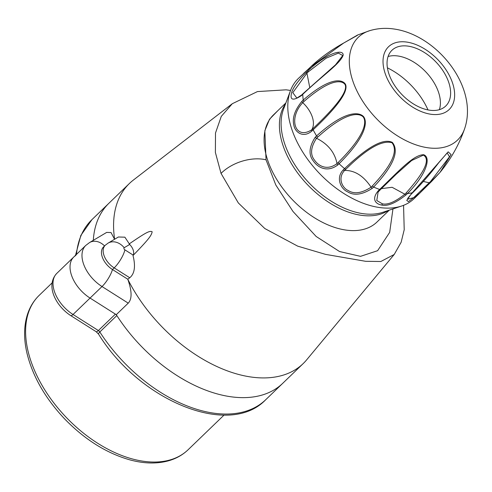 <?xml version="1.0" encoding="UTF-8"?>
<svg xmlns="http://www.w3.org/2000/svg" width="492" height="492" viewBox="0 0 492 492"><rect width="100%" height="100%" fill="white"/><g stroke="black" fill="none" stroke-linecap="round" stroke-linejoin="round"><path stroke-width="0.74" d="M428.009 109.931A56.611 34.428 46 0 0 387.413 67.847M285.889 102.914L273.503 114.857A74.483 45.301 46 0 0 267.617 160.041A74.483 45.301 -134 0 0 318.478 220.182A74.483 45.301 -134 0 0 376.927 222.077L389.313 210.133M392.96 208.915L389.67 232.365L377.616 250.686L360.519 256.344L339.548 251.535L316.165 236.48L293.023 211.517L275.815 185.023L266.031 159.814L264.844 130.755L269.499 119.279L277.716 110.798M403.557 205.324L404.215 229.727L401.14 242.255L394.221 254.475L380.857 261.498L365.611 261.301L325.532 254.37L297.715 246.154L264.807 228.534L238.331 202.95L221.037 173.405L215.385 152.465L215.496 133.018L221.283 116.376L232.304 103.707L133.27 180.146A125.134 76.106 46 0 0 129.408 183.485A125.134 76.106 46 0 0 114.624 239.241M108.086 243.116L118.406 236.996L124.888 237.181L129.685 244.463L124.187 247.722A14.895 11.703 -120.7 0 0 108.086 243.116L105.233 245.287A16.384 9.969 46 0 0 114.175 267.888L129.753 277.752L127.772 279.216C131.997 291.055 132.151 299.031 128.234 303.146L116.278 314.683L90.061 298.072A29.797 18.124 -134 0 1 73.8 256.984A29.797 18.124 46 0 0 90.061 298.072L115.399 314.124A2.977 1.814 -134 0 1 116.838 315.557A125.134 76.106 46 0 0 282.734 383.317A125.134 76.106 -134 0 1 116.278 314.683M124.187 247.722A1.488 0.904 46 0 0 124.9 249.856L133.234 255.133L133.006 255.551C148.16 239.795 151.401 235.883 152.157 231.75C149.636 230.434 145.718 232.63 129.15 243.958M93.302 240.336A125.134 76.106 -134 0 1 108.978 203.19A125.134 76.106 46 0 0 93.302 240.336M104.556 245.945A14.895 11.703 -120.7 0 0 89.538 242.568L106.666 232.415L111.044 232.55L114.562 239.278M133.234 255.133A10.43 6.341 46 0 0 129.685 244.463M133.006 255.551C135.73 266.307 134.642 273.706 129.753 277.752M105.233 245.287L103.529 246.929A16.384 9.969 46 0 0 112.477 269.53L127.772 279.216A125.134 76.106 46 0 0 303.158 363.613A125.134 76.106 46 0 0 306.633 359.867L394.221 254.475M75.866 255.41A29.797 18.124 46 0 0 73.8 256.984L85.756 245.447A29.797 18.124 46 0 0 102.016 286.541L128.234 303.146M388.083 56.506A38.733 23.554 -134 0 1 397.966 55.996A38.733 23.554 -134 0 1 430.125 76.924A38.733 23.554 -134 0 1 439.368 109.673M429.485 110.183A38.733 23.554 -134 0 1 394.012 84.501A38.733 23.554 -134 0 1 391.946 50.289A38.733 23.554 -134 0 1 408.182 46.143A38.733 23.554 46 0 1 443.649 71.826A38.733 23.554 46 0 1 445.721 106.038A38.733 23.554 46 0 1 429.485 110.183M406.214 194.758A1.79 1.089 -134 0 1 404.842 194.205C395.119 201.911 387.616 205.109 382.327 203.799L376.78 200.515L378.108 192.034L380.716 189.334A1.79 1.089 46 0 1 379.658 189.445C399.621 170.257 413.606 154.74 423.68 154.728C431.177 157.28 426.872 174.033 407.499 193.516L406.214 194.758C395.716 203.048 387.548 206.486 381.724 205.059C376.435 204.266 370.691 199.74 378.373 190.687L379.658 189.445A83.425 50.737 -134 0 1 373.613 187.058C393.348 166.038 399.578 151.142 392.315 142.373C382.186 137.557 364.904 149.42 344.548 168.651A83.425 50.737 -134 0 1 339.068 163.738C367.13 135.798 367.481 121.487 363.514 116.555C359.554 112.404 346.325 109.101 316.577 135.927A83.425 50.737 -134 0 1 313.133 129.808C341.995 102.576 347.715 90.276 345.624 84.618C343.81 80.651 333.238 74.028 303.232 100.042A83.425 50.737 -134 0 1 302.746 94.353C322.758 75.233 340.23 63.769 343.164 55.209C343.637 48.929 328.281 51.869 308.09 70.614A83.425 50.737 -134 0 1 310.698 66.887L343.631 43.075L357.61 35.012L369.806 30.639A71.438 43.45 -134 0 0 357.198 91.487A71.438 43.45 -134 0 0 427.585 147.729A71.438 43.45 46 0 0 464.565 128.867C478.931 87.564 437.493 35.153 394.123 29.022C385.833 27.767 377.727 28.302 369.806 30.639M290.464 90.682L283.484 109.341A74.483 45.301 -134 0 0 300.366 172.698A74.483 45.301 -134 0 0 362.721 213.626A74.483 45.301 -134 0 0 382.807 212.304L401.7 206A83.425 50.737 46 0 1 379.209 207.483A83.425 50.737 -134 0 1 309.37 161.64A83.425 50.737 -134 0 1 290.464 90.682A83.425 50.737 -134 0 1 298.349 78.474L310.698 66.887A1.79 1.089 46 0 1 310.753 66.826C319.431 58.499 330.015 50.787 342.506 43.696L357.21 35.467M343.262 169.888C335.064 178.473 341.626 189.451 347.42 191.708C353.976 195.945 362.278 194.814 372.327 188.295L373.613 187.058A1.79 1.089 46 0 1 372.37 185.939C391.915 165.25 398.446 150.853 391.964 142.735C382.032 139.882 366.688 148.695 345.919 169.18A1.79 1.089 -134 0 1 344.548 168.651L343.262 169.888A1.79 1.089 -134 0 0 344.634 170.417C337.002 178.405 342.906 188.448 348.195 190.496C354.154 194.358 361.786 193.251 371.091 187.175L372.37 185.939M315.292 137.163C309.007 146.887 308.379 154.851 313.398 161.075C317.709 167.317 327.051 172.969 337.783 164.974L339.068 163.738A1.79 1.089 46 0 1 338.299 162.348C366.054 134.777 366.731 121.419 363.157 116.905C359.504 113.191 347.155 110.454 317.826 137.028A1.79 1.089 -134 0 1 316.577 135.927L315.292 137.163A1.79 1.089 -134 0 0 316.541 138.27C310.667 147.268 310.022 154.593 314.597 160.244C318.515 165.933 327.051 171.044 337.014 163.59L338.299 162.348M301.947 101.284C294.819 110.06 292.113 117.982 293.829 125.06C294.733 131.813 302.9 138.676 311.848 131.044L313.133 129.808A1.79 1.089 46 0 1 313.035 128.523C341.528 101.598 347.118 90.104 345.236 84.931C343.533 81.401 333.601 75.59 304.025 101.426A1.79 1.089 -134 0 1 303.232 100.042L301.947 101.284A1.79 1.089 -134 0 0 302.74 102.668C287.918 118.338 295.169 140.589 311.75 129.759L313.035 128.523M306.811 71.857C297.193 81.617 292.02 89.077 291.289 94.236C290.151 100.251 293.539 100.706 301.461 95.596L302.746 94.353A1.79 1.089 46 0 1 302.974 93.708L335.507 64.827L342.752 55.534L338.404 53.105L326.128 58.173L308.213 71.912A1.79 1.089 -134 0 1 308.09 70.614L306.811 71.857A1.79 1.089 -134 0 0 306.928 73.148L292.802 92.668L296.861 98.08L301.688 94.95A1.79 1.089 46 0 0 301.461 95.596M357.413 35.307L351.349 38.751M396.306 174.143L380.716 189.334A1.79 1.089 46 0 0 380.783 189.26L396.306 174.143L411.65 160.515L423.384 155.115C430.592 159.303 424.842 171.923 406.121 192.962L404.842 194.205L392.112 187.292L381.441 188.633M406.121 192.962A1.79 1.089 -134 0 0 407.499 193.516A83.425 50.737 46 0 0 412.493 192.741A1.79 1.089 -134 0 0 412.849 192.563L411.564 193.799C408.415 197.335 407.087 199.143 407.579 199.217L413.655 197.673L430.512 181.554A1.79 1.089 46 0 0 431.595 181.45A1.79 1.089 46 0 0 431.65 181.388L440.02 172.385L451.078 154.58L448.181 151.837L411.207 193.983L406.761 200.404L408.391 201.628L419.43 193.497L431.533 181.499M430.512 181.554L449.503 156.776L447.166 152.926L446.761 153.326M401.7 206A83.425 50.737 46 0 0 414.184 198.559L419.442 193.485M378.108 192.034L379.363 190.632M388.286 210.471A74.483 45.301 -134 0 1 330.415 203.399A74.483 45.301 -134 0 1 282.937 145.269A74.483 45.301 -134 0 1 285.508 103.929M221.037 173.405A34.643 20.996 -19 0 1 266.031 159.814M124.9 249.856A14.895 4.391 122.4 0 1 114.175 267.888L112.477 269.53A14.895 4.391 122.4 0 1 102.016 286.541L73.037 314.493A5.959 1.759 122.4 0 1 70.731 315.593C55.793 305.981 45.313 285.594 56.777 273.404A29.797 18.124 46 0 0 73.037 314.493L98.382 330.544A5.959 1.759 122.4 0 1 96.075 331.651L98.572 334.142C139.15 400.322 228.921 438.243 265.711 399.732L303.158 363.613M116.838 315.557L99.821 331.977A125.134 76.106 46 0 0 265.711 399.732M75.522 255.323L80.829 235.44L91.961 219.61A125.134 76.106 46 0 0 76.463 254.413M115.399 314.124L98.382 330.544A2.977 1.814 -134 0 1 99.821 331.977A5.959 1.464 147.3 0 0 98.572 334.142M39.182 295.36C33.739 300.649 29.797 307.106 27.361 314.739C23.801 326.257 23.677 339.129 27.011 353.348C32.792 376.663 45.405 398.588 64.852 419.135C84.864 439.645 106.555 453.23 129.937 459.885C144.236 463.747 157.255 464.005 168.996 460.666C176.425 458.483 182.796 454.842 188.11 449.749A107.256 65.233 -134 0 1 103.941 447.019A107.256 65.233 -134 0 1 30.701 360.427A107.256 65.233 -134 0 1 39.182 295.36L52.134 282.863M430.832 114.242A43.64 26.543 46 0 0 452.578 83.099A43.64 26.543 46 0 0 406.829 42.084A43.64 26.543 -134 0 0 385.088 73.228A43.64 26.543 -134 0 0 430.832 114.242M303.607 73.406L309.468 68.068A1.79 1.089 46 0 0 309.413 68.124M308.213 71.912L306.928 73.148L309.739 87.404M304.025 101.426L302.74 102.668A23.837 14.496 -134 0 1 311.75 129.759A1.79 1.089 46 0 0 311.848 131.044M317.826 137.028L316.541 138.27C327.961 143.984 334.788 152.422 337.014 163.59A1.79 1.089 46 0 0 337.783 164.974M345.919 169.18L344.634 170.417C354.732 170.306 363.551 175.89 371.091 187.175A1.79 1.089 46 0 0 372.327 188.295M378.373 190.687A1.79 1.089 46 0 0 379.43 190.576M379.43 190.57A1.79 1.089 46 0 0 379.498 190.496L380.642 189.395M423.68 154.728A1.79 1.113 98.3 0 1 423.384 155.115M423.384 181.48L429.227 182.79A1.79 1.089 46 0 0 430.309 182.692A1.79 1.089 46 0 0 430.365 182.63M411.564 193.799A1.79 1.089 -134 0 1 411.207 193.983M381.724 205.059A1.79 1.113 -81.7 0 0 382.327 203.799M290.557 90.436L286.098 89.821L257.445 91.58L232.304 103.707M129.408 183.485L91.961 219.61M89.538 242.568L85.756 245.447M56.777 273.404L73.8 256.984M70.731 315.593L96.075 331.651M188.11 449.749L224.057 415.076M357.61 35.012L348.145 40.516M309.468 68.068L310.753 66.826M301.688 94.95L302.974 93.708M464.565 128.867C459.048 144.728 450.869 159.23 440.02 172.378L419.43 193.497M412.849 192.563C421.343 184.168 429.977 174.217 438.747 162.711L447.099 152.994"/></g></svg>
